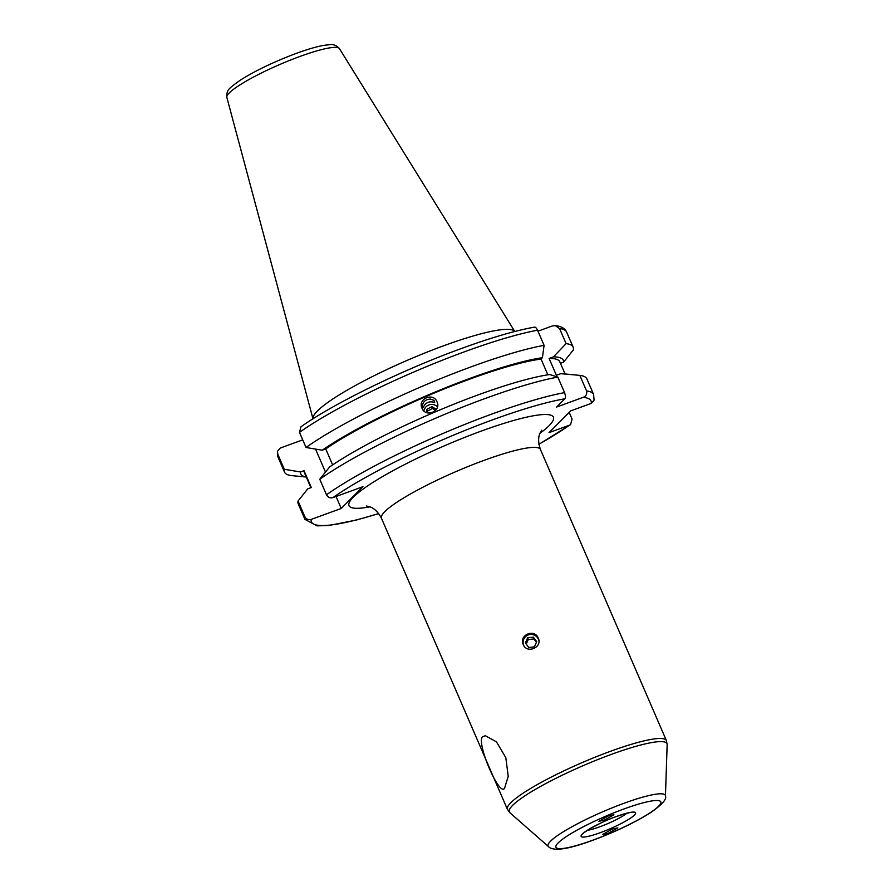 <?xml version="1.0" encoding="UTF-8"?>
<svg xmlns="http://www.w3.org/2000/svg" width="894" height="894" viewBox="0 0 894 894"><rect width="100%" height="100%" fill="white"/><g stroke="black" fill="none" stroke-linecap="round" stroke-linejoin="round"><path stroke-width="1.34" d="M608.144 833.353L617.843 827.878L612.569 828.894L602.858 834.37L608.144 833.353M608.613 815.786L598.913 821.262L604.188 820.256L613.899 814.78L608.613 815.786M504.562 788.24L508.228 776.338L505.825 757.687L496.461 741.841L485.341 735.706L482.324 736.857C476.536 744.009 499.545 797.146 504.562 788.24L504.216 788.553M430.349 399.07C425.902 399.35 423.275 401.417 422.471 405.295L423.153 407.552L424.952 404.479C427.813 401.764 431.053 401.138 434.663 402.613L433.981 400.356L430.349 399.07M313.001 418.805A109.996 16.796 -23.4 0 1 444.094 345.609A109.996 16.796 -23.4 0 1 514.788 331.484L339.463 48.656C336.557 45.393 333.25 44.074 329.551 44.7L323.818 45.359C316.644 46.633 307.592 49.271 296.663 53.249C274.447 61.552 255.684 70.503 240.363 80.114C227.478 89.389 226.752 90.07 226.841 97.39A61.373 9.365 -23.4 0 1 299.959 56.445A61.373 9.365 -23.4 0 1 339.463 48.656M304.776 516.553A157.266 24.004 -23.4 0 0 304.943 519.369L298.216 503.825A157.266 24.004 -23.4 0 1 298.048 501.009L304.776 516.553C306.273 519.213 308.419 520.152 311.213 519.403L341.229 508.451L362.953 486.682L332.937 497.634C330.143 498.394 327.997 497.444 326.489 494.784L319.761 479.24A157.266 24.004 -23.4 0 1 485.408 398.4A157.266 24.004 -23.4 0 1 557.834 377.089L549.698 374.541A143.029 21.836 -23.4 0 0 329.517 467.048L319.761 479.24M310.911 487.677L304.284 472.356A139.207 21.244 -23.4 0 1 304.016 470.702L311.302 487.543L307.793 488.817L298.048 501.009M437.021 401.819C441.602 411.128 425.689 418.001 422.013 408.267C417.409 398.88 433.333 392.03 437.021 401.819L437.334 402.691M422.013 408.267L421.7 407.407M332.646 464.914L325.729 448.933A139.207 21.244 -23.4 0 1 469.976 379.045A139.207 21.244 -23.4 0 1 541.049 359.086L547.854 374.821M325.729 448.933L322.231 450.207A143.029 21.836 -23.4 0 1 471.015 377.994A143.029 21.836 -23.4 0 1 542.412 357.712L541.049 359.086M322.231 450.207L306.027 447.492A157.266 24.004 -23.4 0 1 471.674 366.652A157.266 24.004 -23.4 0 1 544.088 345.341L537.562 330.232C536.109 327.472 534.903 326.533 533.942 327.428M306.027 447.492L299.49 432.383L300.965 426.818C333.641 403.417 403.038 369.624 462.097 348.247C491.588 337.53 515.715 330.489 534.489 327.137M538.233 638.081C534.545 628.259 518.621 635.098 523.236 644.518C526.879 654.207 542.814 647.39 538.233 638.081L538.557 638.942M522.912 643.658L523.236 644.518M326.489 494.784A157.266 24.004 -23.4 0 1 492.136 413.944A157.266 24.004 -23.4 0 1 564.561 392.634C565.656 395.763 565.746 397.819 564.829 398.802L556.616 407.038L583.1 397.372A152.315 23.255 -23.4 0 1 591.225 403.395L570.774 410.86L549.05 432.629L569.5 425.175A152.315 23.255 -23.4 0 1 538.892 444.229M583.1 397.372C586.106 396.221 587.257 394.075 586.553 390.924L579.826 375.368L560.795 373.681L556.381 375.29L549.095 358.449L553.509 356.84L566.092 343.62L559.555 328.523L555.23 325.617L552.213 325.997L537.976 331.193M302.72 439.859L280.325 448.028L277.475 451.269L277.777 454.152L284.303 469.261L300.507 471.976L304.016 470.702M306.296 477.016L292.293 475.686A157.266 24.004 -23.4 0 1 284.482 472.077A157.266 24.004 -23.4 0 1 284.303 469.261M544.088 345.341L542.412 357.712M306.273 476.96A143.029 21.836 -23.4 0 1 300.507 471.976M564.561 392.634L557.834 377.089M569.199 412.436L572.059 419.04L570.584 424.605L569.5 425.175M566.092 343.62A157.266 24.004 -23.4 0 1 573.143 347.151A157.266 24.004 -23.4 0 1 573.311 349.967L563.566 362.159A143.029 21.836 -23.4 0 0 553.509 356.84M549.095 358.449A139.207 21.244 -23.4 0 1 559.789 361.791L565.064 373.96M560.449 363.299L563.566 362.159M560.795 373.681A143.029 21.836 -23.4 0 1 563.477 373.815L575.289 374.932M579.826 375.368A157.266 24.004 -23.4 0 1 586.877 378.911L593.616 394.455A157.266 24.004 -23.4 0 0 586.553 390.924M591.225 403.395L594.074 400.154L593.616 394.455M341.229 508.451L336.055 496.494M325.483 472.066L315.548 449.09M538.881 640.92A7.968 7.878 -16.8 0 0 526.365 635.958A7.968 7.878 -16.8 0 0 523.739 645.502M536.713 641.68L533.36 637.131L527.683 637.757L525.359 642.931L528.712 647.491L534.388 646.865L536.713 641.68M526.208 644.082L528.231 639.579L527.683 637.757M536.422 642.35L533.908 638.953L528.231 639.579M533.908 638.953L533.36 637.131M437.457 406.815A7.968 7.878 -16.8 0 0 423.879 410.916M426.74 412.637L426.885 409.284L431.947 406.647L436.35 409.385M427.354 412.827L426.885 409.284M427.433 411.106L432.495 408.469L431.947 406.647M435.579 410.38L432.495 408.469M540.032 433.232A111.359 16.997 156.6 0 0 481.575 430.975A111.359 16.997 156.6 0 0 367.211 486.18A111.359 16.997 156.6 0 0 369.892 506.864M548.514 846.629A63.865 9.745 -23.4 0 1 624.101 803.237A63.865 9.745 -23.4 0 1 665.438 796.029C667.025 799.012 662.186 804.488 650.921 812.467C635.053 822.469 615.553 831.789 592.431 840.427C581.391 844.45 572.149 847.154 564.729 848.529L558.303 849.3C553.308 849.278 550.045 848.384 548.514 846.629L509.859 812.691L507.412 809.338A86.617 13.22 -23.4 0 1 610.513 751.284A86.617 13.22 -23.4 0 1 666.388 740.545L540.423 449.447A86.617 13.22 156.6 0 0 484.537 460.186A86.617 13.22 156.6 0 0 381.447 518.252C374.575 505.501 367.367 506.607 366.518 505.993M626.873 813.294A24.741 3.777 -23.4 0 1 599.695 826.838A24.741 3.777 -23.4 0 1 587.492 830.325M616.469 816.457A29.692 4.537 -23.4 0 1 634.461 815.049A29.692 4.537 -23.4 0 1 600.287 832.683A29.692 4.537 -23.4 0 1 582.296 834.091A29.692 4.537 -23.4 0 1 616.469 816.457M623.956 808.958A57.138 8.716 -23.4 0 1 658.565 806.254A57.138 8.716 -23.4 0 1 592.8 840.181A57.138 8.716 -23.4 0 1 558.18 842.886A57.138 8.716 -23.4 0 1 623.956 808.958M509.859 812.691A85.925 13.119 -23.4 0 1 611.552 754.312A85.925 13.119 -23.4 0 1 667.159 744.624L666.388 740.545M332.937 497.634A152.315 23.255 -23.4 0 1 492.739 419.789A152.315 23.255 -23.4 0 1 564.829 398.802M299.49 432.383A157.266 24.004 -23.4 0 1 465.137 351.543A157.266 24.004 -23.4 0 1 537.562 330.232M378.687 513.558A152.315 23.255 -23.4 0 1 311.213 519.403M277.475 451.269L277.945 456.968A157.266 24.004 -23.4 0 1 277.777 454.152M559.555 328.523A157.266 24.004 -23.4 0 1 566.606 332.054C564.863 328.299 561.063 326.154 555.23 325.617M631.03 812.288L631.756 812.534C630.628 812.165 625.454 813.529 616.223 816.613C601.26 821.407 581.212 833.823 583.603 833.376L583.916 832.672M665.438 796.029L667.159 744.624M507.412 809.338L381.447 518.252M284.482 472.077L277.945 456.968M304.943 519.369L317.035 525.873L328.947 525.482L356.248 520.073L378.732 513.625M538.903 444.318L570.584 424.605M573.143 347.151L566.606 332.054M226.841 97.39L312.989 418.817M541.708 430.182C541.552 431.243 535.841 435.791 540.423 449.447"/></g></svg>
